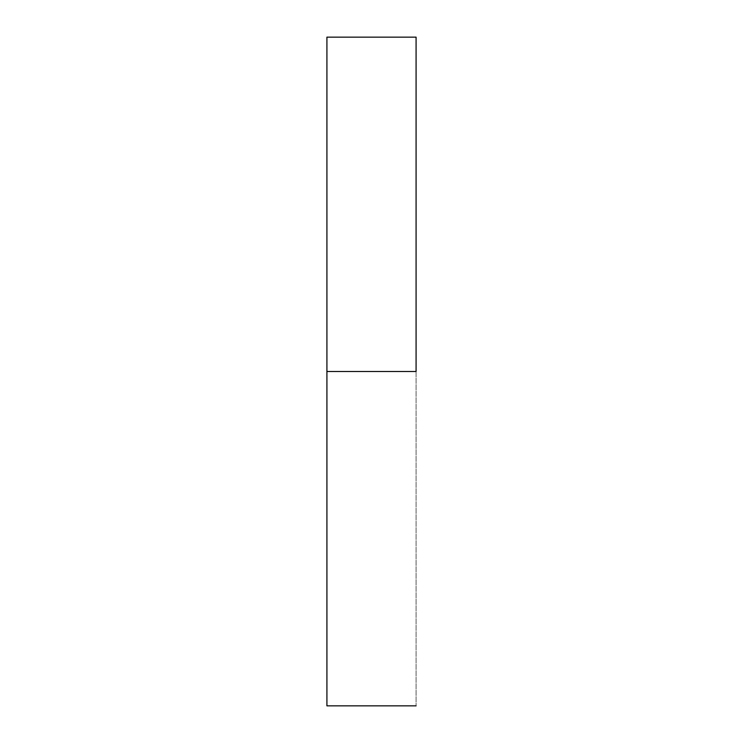 <?xml version="1.0" encoding="UTF-8"?>
<svg xmlns="http://www.w3.org/2000/svg" width="743" height="743" viewBox="0 0 743 743"><rect width="100%" height="100%" fill="white"/><g stroke="black" fill="none" stroke-linecap="round" stroke-linejoin="round"><path stroke-width="0.56" stroke-dasharray="3.71 2.79" d="M416.08 371.5L416.08 705.85L416.08 371.5L326.92 371.5L416.08 371.5L416.08 37.15L416.08 371.5M326.92 705.85L326.92 37.15L326.92 705.85"/><path stroke-width="1.11" d="M416.08 371.5L326.92 371.5L326.92 705.85L326.92 371.5L416.08 371.5L416.08 37.15L416.08 371.5M326.92 37.15L326.92 371.5L326.92 37.15L416.08 37.15M416.08 705.85L326.92 705.85"/></g></svg>
